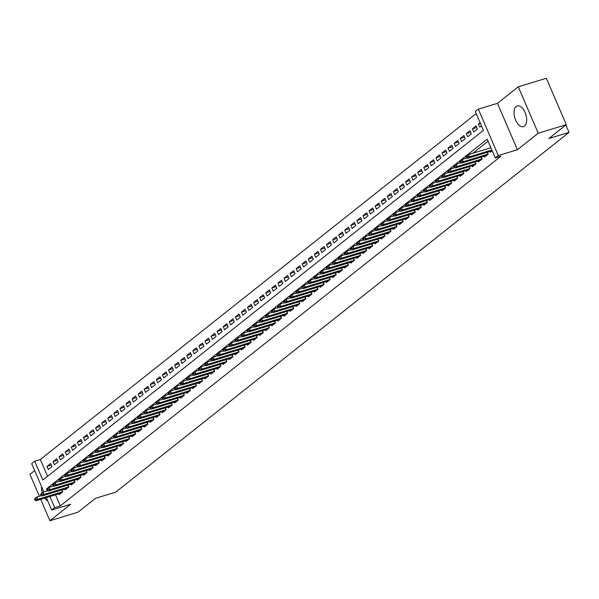 <?xml version="1.0" encoding="UTF-8"?>
<svg xmlns="http://www.w3.org/2000/svg" width="599" height="599" viewBox="0 0 599 599"><rect width="100%" height="100%" fill="white"/><g stroke="black" fill="none" stroke-linecap="round" stroke-linejoin="round"><path stroke-width="0.9" d="M516.136 106.502A10.812 5.75 -106.9 0 0 515.2 119.021A10.812 5.75 -106.9 0 0 523.496 126.629A10.812 5.75 -106.9 0 0 524.559 126.067A10.812 5.75 -106.9 0 0 525.495 113.548A10.812 5.75 -106.9 0 0 517.199 105.941A10.812 5.75 -106.9 0 0 516.136 106.502M41.541 486.53A10.812 5.75 -106.9 0 0 42.282 492.752M44.775 498.076A10.812 5.75 -106.9 0 0 47.785 501.041M43.862 491.936L31.672 463.633L34.712 461.223L42.814 480.031L483.415 130.372L475.314 111.564L478.354 109.153L498.338 155.545L495.298 157.956L487.197 139.148L46.595 488.806L46.872 489.443M497.44 103.335L517.424 149.728L538.239 133.21L566.31 124.659L546.333 78.267L518.255 86.818L497.44 103.335L478.354 109.153M34.675 470.589L29.95 474.341L39.392 496.272M476.198 113.608L40.328 459.515L34.712 461.223M538.239 133.21L518.255 86.818M40.71 499.311L49.934 520.733L70.742 504.216L51.656 510.026L46.31 497.604M566.31 124.659L548.841 138.526L569.05 132.372L115.689 492.161L95.473 498.316L78.005 512.182L49.934 520.733M490.259 151.382L490.611 152.221L492.266 150.911M484.179 156.212L484.539 157.043L488.185 154.145L487.369 152.266M478.099 161.034L478.459 161.865L482.105 158.975L481.296 157.088M472.027 165.856L472.379 166.687L476.025 163.797L475.217 161.91M465.947 170.678L466.307 171.509L469.953 168.619L469.137 166.732M459.867 175.5L460.227 176.331L463.873 173.44L463.064 171.554M453.795 180.321L454.154 181.153L457.793 178.262L456.985 176.376M447.715 185.143L448.074 185.982L451.721 183.084L450.905 181.205M441.635 189.973L441.995 190.804L445.641 187.906L444.832 186.027M435.563 194.795L435.922 195.626L439.569 192.728L438.753 190.849M429.483 199.617L429.842 200.448L433.489 197.558L432.68 195.671M423.403 204.439L423.763 205.27L427.409 202.38L426.6 200.493M417.331 209.261L417.69 210.092L421.337 207.202L420.52 205.315M411.251 214.083L411.61 214.914L415.257 212.024L414.448 210.137M405.171 218.905L405.53 219.743L409.177 216.845L408.368 214.959M399.099 223.727L399.458 224.565L403.105 221.667L402.288 219.788M393.019 228.556L393.378 229.387L397.025 226.489L396.216 224.61M386.939 233.378L387.298 234.209L390.945 231.311L390.136 229.432M380.867 238.2L381.226 239.031L384.872 236.141L384.056 234.254M374.787 243.022L375.146 243.853L378.793 240.963L377.984 239.076M368.707 247.844L369.066 248.675L372.713 245.785L371.904 243.898M362.635 252.666L362.994 253.497L366.64 250.607L365.824 248.72M356.555 257.488L356.914 258.326L360.561 255.429L359.752 253.542M350.475 262.31L350.834 263.148L354.481 260.251L353.672 258.371M344.403 267.139L344.762 267.97L348.408 265.072L347.592 263.193M338.323 271.961L338.682 272.792L342.329 269.894L341.52 268.015M332.25 276.783L332.602 277.614L336.249 274.724L335.44 272.837M326.17 281.605L326.53 282.436L330.176 279.546L329.36 277.659M320.091 286.427L320.45 287.258L324.096 284.368L323.288 282.481M314.018 291.249L314.37 292.08L318.017 289.19L317.208 287.303M307.938 296.071L308.298 296.909L311.944 294.012L311.128 292.125M301.859 300.893L302.218 301.731L305.864 298.834L305.056 296.954M295.786 305.722L296.138 306.553L299.785 303.656L298.976 301.776M289.706 310.544L290.066 311.375L293.712 308.478L292.896 306.598M283.627 315.366L283.986 316.197L287.632 313.307L286.824 311.42M277.554 320.188L277.914 321.019L281.56 318.129L280.744 316.242M271.474 325.01L271.834 325.841L275.48 322.951L274.671 321.064M265.394 329.832L265.754 330.663L269.4 327.773L268.592 325.886M259.322 334.654L259.681 335.492L263.328 332.595L262.512 330.708M253.242 339.476L253.602 340.314L257.248 337.417L256.439 335.537M247.162 344.305L247.522 345.136L251.168 342.239L250.36 340.359M241.09 349.127L241.449 349.958L245.096 347.061L244.28 345.181M235.01 353.949L235.37 354.78L239.016 351.89L238.207 350.003M228.93 358.771L229.29 359.602L232.936 356.712L232.127 354.825M222.858 363.593L223.217 364.424L226.864 361.534L226.048 359.647M216.778 368.415L217.138 369.246L220.784 366.356L219.975 364.469M210.698 373.237L211.058 374.076L214.704 371.178L213.895 369.298M204.626 378.059L204.985 378.897L208.632 376L207.816 374.12M198.546 382.888L198.905 383.719L202.552 380.822L201.743 378.942M192.466 387.71L192.826 388.541L196.472 385.644L195.663 383.764M186.394 392.532L186.753 393.363L190.4 390.473L189.583 388.586M180.314 397.354L180.673 398.185L184.32 395.295L183.511 393.408M174.242 402.176L174.594 403.007L178.24 400.117L177.431 398.23M168.162 406.998L168.521 407.829L172.168 404.939L171.351 403.052M162.082 411.82L162.441 412.659L166.088 409.761L165.279 407.882M156.01 416.642L156.361 417.481L160.008 414.583L159.199 412.704M149.93 421.471L150.289 422.302L153.936 419.405L153.119 417.525M143.85 426.293L144.209 427.124L147.856 424.234L147.047 422.347M137.777 431.115L138.129 431.946L141.776 429.056L140.967 427.169M131.698 435.937L132.057 436.768L135.703 433.878L134.887 431.991M125.618 440.759L125.977 441.59L129.624 438.7L128.815 436.813M119.545 445.581L119.905 446.42L123.551 443.522L122.735 441.635M113.466 450.403L113.825 451.242L117.471 448.344L116.663 446.465M107.386 455.233L107.745 456.064L111.392 453.166L110.583 451.287M101.313 460.054L101.673 460.886L105.319 457.988L104.503 456.109M95.234 464.876L95.593 465.708L99.239 462.817L98.431 460.931M89.154 469.698L89.513 470.529L93.159 467.639L92.351 465.752M83.081 474.52L83.441 475.351L87.087 472.461L86.271 470.574M77.001 479.342L77.361 480.173L81.007 477.283L80.199 475.396M70.922 484.164L71.281 485.003L74.927 482.105L74.119 480.218M64.849 488.986L65.209 489.825L68.855 486.927L68.039 485.048M51.304 465.116L46.977 466.434L50.623 463.536L51.978 466.673L48.332 469.564L46.977 466.434M57.384 460.294L53.056 461.612L56.703 458.714L58.051 461.851L54.404 464.742L53.056 461.612M63.457 455.472L59.136 456.79L62.783 453.892L64.13 457.03L60.484 459.92L59.136 456.79M69.536 450.643L65.209 451.96L68.855 449.07L70.21 452.208L66.564 455.098L65.209 451.96M75.616 445.821L71.288 447.139L74.935 444.248L76.283 447.378L72.636 450.276L71.288 447.139M81.689 440.999L77.368 442.317L81.015 439.426L82.362 442.556L78.716 445.454L77.368 442.317M87.768 436.177L83.441 437.495L87.087 434.604L88.435 437.734L84.788 440.632L83.441 437.495M93.841 431.355L89.521 432.673L93.167 429.775L94.515 432.912L90.868 435.81L89.521 432.673M99.921 426.533L95.593 427.851L99.239 424.953L100.595 428.09L96.948 430.981L95.593 427.851M106.001 421.711L101.673 423.029L105.319 420.131L106.667 423.268L103.021 426.159L101.673 423.029M112.073 416.889L107.753 418.207L111.399 415.309L112.747 418.446L109.1 421.337L107.753 418.207M118.153 412.06L113.825 413.377L117.471 410.487L118.827 413.624L115.18 416.515L113.825 413.377M124.233 407.238L119.905 408.555L123.551 405.665L124.899 408.795L121.253 411.693L119.905 408.555M130.305 402.416L125.985 403.733L129.631 400.843L130.979 403.973L127.332 406.871L125.985 403.733M136.385 397.594L132.057 398.912L135.703 396.021L137.059 399.151L133.412 402.049L132.057 398.912M142.465 392.772L138.137 394.09L141.783 391.192L143.131 394.329L139.485 397.227L138.137 394.09M148.537 387.95L144.217 389.268L147.863 386.37L149.211 389.507L145.564 392.397L144.217 389.268M154.617 383.128L150.289 384.446L153.936 381.548L155.291 384.685L151.644 387.575L150.289 384.446M160.697 378.306L156.369 379.624L160.015 376.726L161.363 379.863L157.717 382.754L156.369 379.624M166.769 373.477L162.449 374.794L166.095 371.904L167.443 375.041L163.797 377.932L162.449 374.794M172.849 368.655L168.521 369.972L172.168 367.082L173.523 370.212L169.876 373.11L168.521 369.972M178.929 363.833L174.601 365.15L178.247 362.26L179.595 365.39L175.949 368.288L174.601 365.15M185.001 359.011L180.681 360.328L184.327 357.438L185.675 360.568L182.029 363.466L180.681 360.328M191.081 354.189L186.753 355.507L190.4 352.609L191.755 355.746L188.108 358.644L186.753 355.507M197.161 349.367L192.833 350.685L196.479 347.787L197.827 350.924L194.181 353.814L192.833 350.685M203.233 344.545L198.913 345.863L202.559 342.965L203.907 346.102L200.261 348.992L198.913 345.863M209.313 339.723L204.985 341.041L208.632 338.143L209.987 341.28L206.341 344.17L204.985 341.041M215.393 334.893L211.065 336.211L214.712 333.321L216.059 336.458L212.413 339.348L211.065 336.211M221.465 330.071L217.145 331.389L220.791 328.499L222.139 331.629L218.493 334.527L217.145 331.389M227.545 325.25L223.217 326.567L226.864 323.677L228.219 326.807L224.573 329.705L223.217 326.567M233.625 320.428L229.297 321.745L232.944 318.855L234.291 321.985L230.645 324.883L229.297 321.745M239.697 315.606L235.377 316.923L239.023 314.026L240.371 317.163L236.725 320.061L235.377 316.923M245.777 310.784L241.449 312.101L245.096 309.204L246.444 312.341L242.797 315.231L241.449 312.101M251.857 305.962L247.529 307.28L251.176 304.382L252.523 307.519L248.877 310.409L247.529 307.28M257.929 301.14L253.602 302.45L257.248 299.56L258.603 302.697L254.957 305.587L253.602 302.45M264.009 296.31L259.681 297.628L263.328 294.738L264.676 297.875L261.029 300.765L259.681 297.628M270.082 291.488L265.761 292.806L269.408 289.916L270.755 293.046L267.109 295.943L265.761 292.806M276.161 286.666L271.834 287.984L275.48 285.094L276.835 288.224L273.189 291.121L271.834 287.984M282.241 281.844L277.914 283.162L281.56 280.272L282.908 283.402L279.261 286.3L277.914 283.162M288.314 277.023L283.993 278.34L287.64 275.443L288.988 278.58L285.341 281.478L283.993 278.34M294.394 272.201L290.066 273.518L293.712 270.621L295.067 273.758L291.421 276.648L290.066 273.518M300.473 267.379L296.146 268.696L299.792 265.799L301.14 268.936L297.493 271.826L296.146 268.696M306.546 262.557L302.225 263.867L305.872 260.977L307.22 264.114L303.573 267.004L302.225 263.867M312.626 257.727L308.298 259.045L311.944 256.155L313.299 259.292L309.653 262.182L308.298 259.045M318.705 252.905L314.378 254.223L318.024 251.333L319.372 254.463L315.725 257.36L314.378 254.223M324.778 248.083L320.458 249.401L324.104 246.511L325.452 249.641L321.805 252.538L320.458 249.401M330.858 243.261L326.53 244.579L330.176 241.682L331.532 244.819L327.885 247.716L326.53 244.579M336.938 238.439L332.61 239.757L336.256 236.86L337.604 239.997L333.957 242.887L332.61 239.757M343.01 233.617L338.69 234.935L342.336 232.038L343.684 235.175L340.037 238.065L338.69 234.935M349.09 228.796L344.762 230.113L348.408 227.216L349.764 230.353L346.117 233.243L344.762 230.113M355.17 223.974L350.842 225.284L354.488 222.394L355.836 225.531L352.19 228.421L350.842 225.284M361.242 219.144L356.922 220.462L360.568 217.572L361.916 220.709L358.269 223.599L356.922 220.462M367.322 214.322L362.994 215.64L366.64 212.75L367.996 215.88L364.349 218.777L362.994 215.64M373.402 209.5L369.074 210.818L372.72 207.928L374.068 211.058L370.422 213.955L369.074 210.818M379.474 204.678L375.154 205.996L378.8 203.098L380.148 206.236L376.501 209.133L375.154 205.996M385.554 199.856L381.226 201.174L384.872 198.276L386.228 201.414L382.581 204.304L381.226 201.174M391.634 195.034L387.306 196.352L390.952 193.455L392.3 196.592L388.654 199.482L387.306 196.352M397.706 190.212L393.386 191.53L397.032 188.633L398.38 191.77L394.734 194.66L393.386 191.53M403.786 185.383L399.458 186.701L403.105 183.811L404.452 186.948L400.806 189.838L399.458 186.701M409.866 180.561L405.538 181.879L409.184 178.989L410.532 182.118L406.886 185.016L405.538 181.879M415.938 175.739L411.61 177.057L415.257 174.167L416.612 177.297L412.966 180.194L411.61 177.057M422.018 170.917L417.69 172.235L421.337 169.345L422.684 172.475L419.038 175.372L417.69 172.235M428.09 166.095L423.77 167.413L427.416 164.515L428.764 167.653L425.118 170.55L423.77 167.413M434.17 161.273L429.842 162.591L433.489 159.693L434.844 162.831L431.198 165.721L429.842 162.591M440.25 156.451L435.922 157.769L439.569 154.871L440.916 158.009L437.27 160.899L435.922 157.769M446.322 151.629L442.002 152.947L445.649 150.05L446.996 153.187L443.35 156.077L442.002 152.947M452.402 146.8L448.074 148.118L451.721 145.228L453.076 148.365L449.43 151.255L448.074 148.118M458.482 141.978L454.154 143.296L457.801 140.406L459.148 143.535L455.502 146.433L454.154 143.296M464.554 137.156L460.234 138.474L463.881 135.584L465.228 138.713L461.582 141.611L460.234 138.474M470.634 132.334L466.307 133.652L469.953 130.762L471.308 133.891L467.662 136.789L466.307 133.652M476.714 127.512L472.386 128.83L476.033 125.932L477.381 129.07L473.734 131.967L472.386 128.83M40.328 459.515L47.546 476.272M480.113 122.698L478.466 124.008L479.814 127.138L481.461 125.835M55.527 494.796L60.312 505.908L500.914 156.249L495.298 157.956M488.08 141.192L472.925 153.217M58.769 493.816L59.129 494.647L62.775 491.749L61.967 489.87M569.05 132.372L565.875 125.004M517.424 149.728L498.338 155.545M60.312 505.908L54.696 507.615L51.656 510.026M49.912 496.511L54.696 507.615M47.673 488.477L46.595 488.806M480.42 123.409L478.466 124.008M34.472 499.499L34.637 499.873L35.551 499.154L35.386 498.772L34.472 499.499L35.071 498.473L36.898 497.028L37.872 499.289L62.753 491.704M35.386 498.772L36.898 497.028L41.608 495.598M61.031 493.134L36.045 500.734L37.872 499.289L35.551 499.154M34.637 499.873L36.045 500.734M40.552 494.677L40.717 495.051L41.623 494.332L41.466 493.95L40.552 494.677L41.151 493.651L42.978 492.206L43.944 494.46L68.833 486.882M41.466 493.95L42.978 492.206L47.68 490.776M67.11 488.312L42.125 495.912L43.944 494.46L41.623 494.332M40.717 495.051L42.125 495.912M46.632 489.855L46.789 490.229L47.703 489.503L47.538 489.128L46.632 489.855L47.231 488.829L49.051 487.384L50.024 489.638L74.912 482.06M47.538 489.128L49.051 487.384L53.76 485.946M73.19 483.49L48.197 491.09L50.024 489.638L47.703 489.503M46.789 490.229L48.197 491.09M52.705 485.033L52.869 485.407L53.783 484.681L53.618 484.306L52.705 485.033L53.304 484.007L55.13 482.562L56.104 484.816L80.985 477.238M53.618 484.306L55.13 482.562L59.84 481.124M79.263 478.668L54.277 486.261L56.104 484.816L53.783 484.681M52.869 485.407L54.277 486.261M58.784 480.211L58.949 480.585L59.855 479.859L59.698 479.485L58.784 480.211L59.383 479.185L61.203 477.74L62.176 479.994L87.065 472.409M59.698 479.485L61.203 477.74L65.912 476.302M85.343 473.839L60.357 481.439L62.176 479.994L59.855 479.859M58.949 480.585L60.357 481.439M64.864 475.381L65.021 475.763L65.935 475.037L65.77 474.663L64.864 475.381L65.463 474.363L67.283 472.918L68.256 475.172L93.145 467.587M65.77 474.663L67.283 472.918L71.992 471.48M91.422 469.017L66.429 476.617L68.256 475.172L65.935 475.037M65.021 475.763L66.429 476.617M70.937 470.559L71.101 470.941L72.015 470.215L71.85 469.841L70.937 470.559L71.536 469.541L73.363 468.089L74.336 470.35L99.217 462.765M71.85 469.841L73.363 468.089L78.072 466.658M97.495 464.195L72.509 471.795L74.336 470.35L72.015 470.215M71.101 470.941L72.509 471.795M77.016 465.737L77.181 466.112L78.087 465.393L77.93 465.019L77.016 465.737L77.615 464.719L79.435 463.267L80.408 465.528L105.297 457.943M77.93 465.019L79.435 463.267L84.145 461.836M103.575 459.373L78.589 466.973L80.408 465.528L78.087 465.393M77.181 466.112L78.589 466.973M83.096 460.916L83.254 461.29L84.167 460.571L84.002 460.189L83.096 460.916L83.695 459.89L85.515 458.445L86.488 460.706L111.369 453.121M84.002 460.189L85.515 458.445L90.224 457.015M109.647 454.551L84.661 462.151L86.488 460.706L84.167 460.571M83.254 461.29L84.661 462.151M89.169 456.094L89.333 456.468L90.247 455.749L90.082 455.367L89.169 456.094L89.768 455.068L91.595 453.623L92.568 455.876L117.449 448.299M90.082 455.367L91.595 453.623L96.304 452.193M115.727 449.729L90.741 457.329L92.568 455.876L90.247 455.749M89.333 456.468L90.741 457.329M95.248 451.272L95.413 451.646L96.319 450.92L96.162 450.545L95.248 451.272L95.847 450.246L97.667 448.801L98.64 451.054L123.529 443.477M96.162 450.545L97.667 448.801L102.377 447.363M121.807 444.907L96.821 452.507L98.64 451.054L96.319 450.92M95.413 451.646L96.821 452.507M101.328 446.45L101.486 446.824L102.399 446.098L102.234 445.723L101.328 446.45L101.927 445.424L103.747 443.979L104.72 446.233L129.601 438.648M102.234 445.723L103.747 443.979L108.456 442.541M127.879 440.085L102.893 447.678L104.72 446.233L102.399 446.098M101.486 446.824L102.893 447.678M107.401 441.628L107.565 442.002L108.479 441.276L108.314 440.901L107.401 441.628L108 440.602L109.827 439.157L110.8 441.411L135.681 433.826M108.314 440.901L109.827 439.157L114.536 437.719M133.959 435.256L108.973 442.856L110.8 441.411L108.479 441.276M107.565 442.002L108.973 442.856M113.481 436.798L113.645 437.18L114.551 436.454L114.394 436.079L113.481 436.798L114.08 435.78L115.899 434.335L116.872 436.589L141.761 429.004M114.394 436.079L115.899 434.335L120.609 432.897M140.039 430.434L115.053 438.034L116.872 436.589L114.551 436.454M113.645 437.18L115.053 438.034M119.56 431.976L119.718 432.358L120.631 431.632L120.466 431.258L119.56 431.976L120.159 430.958L121.979 429.505L122.952 431.767L147.833 424.182M120.466 431.258L121.979 429.505L126.688 428.075M146.111 425.612L121.125 433.212L122.952 431.767L120.631 431.632M119.718 432.358L121.125 433.212M125.633 427.154L125.797 427.529L126.711 426.81L126.546 426.436L125.633 427.154L126.232 426.136L128.059 424.684L129.025 426.945L153.913 419.36M126.546 426.436L128.059 424.684L132.768 423.253M152.191 420.79L127.205 428.39L129.025 426.945L126.711 426.81M125.797 427.529L127.205 428.39M131.713 422.332L131.87 422.707L132.783 421.988L132.626 421.606L131.713 422.332L132.312 421.307L134.131 419.862L135.104 422.123L159.993 414.538M132.626 421.606L134.131 419.862L138.841 418.431M158.271 415.968L133.285 423.568L135.104 422.123L132.783 421.988M131.87 422.707L133.285 423.568M137.785 417.51L137.95 417.885L138.863 417.166L138.698 416.784L137.785 417.51L138.384 416.485L140.211 415.04L141.184 417.293L166.065 409.716M138.698 416.784L140.211 415.04L144.921 413.602M164.343 411.146L139.357 418.746L141.184 417.293L138.863 417.166M137.95 417.885L139.357 418.746M143.865 412.689L144.03 413.063L144.943 412.337L144.778 411.962L143.865 412.689L144.464 411.663L146.291 410.218L147.257 412.471L172.145 404.894M144.778 411.962L146.291 410.218L150.993 408.78M170.423 406.324L145.437 413.924L147.257 412.471L144.943 412.337M144.03 413.063L145.437 413.924M149.945 407.867L150.102 408.241L151.015 407.515L150.858 407.14L149.945 407.867L150.544 406.841L152.363 405.396L153.337 407.649L178.225 400.065M150.858 407.14L152.363 405.396L157.073 403.958M176.503 401.502L151.517 409.095L153.337 407.649L151.015 407.515M150.102 408.241L151.517 409.095M156.017 403.045L156.182 403.419L157.095 402.693L156.931 402.318L156.017 403.045L156.616 402.019L158.443 400.574L159.416 402.827L184.297 395.243M156.931 402.318L158.443 400.574L163.153 399.136M182.575 396.673L157.589 404.273L159.416 402.827L157.095 402.693M156.182 403.419L157.589 404.273M162.097 398.215L162.262 398.597L163.168 397.871L163.01 397.496L162.097 398.215L162.696 397.197L164.523 395.752L165.489 398.006L190.377 390.421M163.01 397.496L164.523 395.752L169.225 394.314M188.655 391.851L163.669 399.451L165.489 398.006L163.168 397.871M162.262 398.597L163.669 399.451M168.177 393.393L168.334 393.775L169.247 393.049L169.09 392.674L168.177 393.393L168.776 392.375L170.595 390.922L171.569 393.184L196.457 385.599M169.09 392.674L170.595 390.922L175.305 389.492M194.735 387.029L169.749 394.629L171.569 393.184L169.247 393.049M168.334 393.775L169.749 394.629M174.249 388.571L174.414 388.946L175.327 388.227L175.163 387.853L174.249 388.571L174.848 387.546L176.675 386.1L177.648 388.362L202.529 380.777M175.163 387.853L176.675 386.1L181.385 384.67M200.807 382.207L175.821 389.807L177.648 388.362L175.327 388.227M174.414 388.946L175.821 389.807M180.329 383.749L180.494 384.124L181.4 383.405L181.242 383.023L180.329 383.749L180.928 382.724L182.755 381.278L183.721 383.54L208.609 375.955M181.242 383.023L182.755 381.278L187.457 379.848M206.887 377.385L181.901 384.985L183.721 383.54L181.4 383.405M180.494 384.124L181.901 384.985M186.409 378.927L186.566 379.302L187.48 378.583L187.315 378.201L186.409 378.927L187.008 377.902L188.827 376.457L189.801 378.71L214.689 371.133M187.315 378.201L188.827 376.457L193.537 375.019M212.967 372.563L187.981 380.163L189.801 378.71L187.48 378.583M186.566 379.302L187.981 380.163M192.481 374.105L192.646 374.48L193.559 373.754L193.395 373.379L192.481 374.105L193.08 373.08L194.907 371.635L195.88 373.888L220.761 366.311M193.395 373.379L194.907 371.635L199.617 370.197M219.039 367.741L194.054 375.341L195.88 373.888L193.559 373.754M192.646 374.48L194.054 375.341M198.561 369.284L198.726 369.658L199.632 368.932L199.474 368.557L198.561 369.284L199.16 368.258L200.987 366.813L201.953 369.066L226.841 361.482M199.474 368.557L200.987 366.813L205.689 365.375M225.119 362.919L200.133 370.511L201.953 369.066L199.632 368.932M198.726 369.658L200.133 370.511M204.641 364.462L204.798 364.836L205.712 364.11L205.547 363.735L204.641 364.462L205.24 363.436L207.059 361.991L208.033 364.244L232.921 356.66M205.547 363.735L207.059 361.991L211.769 360.553M231.199 358.09L206.206 365.69L208.033 364.244L205.712 364.11M204.798 364.836L206.206 365.69M210.713 359.632L210.878 360.014L211.791 359.288L211.627 358.913L210.713 359.632L211.312 358.614L213.139 357.161L214.113 359.422L238.994 351.838M211.627 358.913L213.139 357.161L217.849 355.731M237.271 353.268L212.286 360.868L214.113 359.422L211.791 359.288M210.878 360.014L212.286 360.868M216.793 354.81L216.958 355.192L217.864 354.466L217.707 354.091L216.793 354.81L217.392 353.792L219.212 352.339L220.185 354.601L245.073 347.016M217.707 354.091L219.212 352.339L223.921 350.909M243.351 348.446L218.365 356.046L220.185 354.601L217.864 354.466M216.958 355.192L218.365 356.046M222.873 349.988L223.03 350.363L223.944 349.644L223.779 349.269L222.873 349.988L223.472 348.962L225.291 347.517L226.265 349.779L251.153 342.194M223.779 349.269L225.291 347.517L230.001 346.087M249.431 343.624L224.438 351.224L226.265 349.779L223.944 349.644M223.03 350.363L224.438 351.224M228.945 345.166L229.11 345.541L230.023 344.822L229.859 344.44L228.945 345.166L229.544 344.14L231.371 342.695L232.345 344.957L257.226 337.372M229.859 344.44L231.371 342.695L236.081 341.265M255.503 338.802L230.518 346.402L232.345 344.957L230.023 344.822M229.11 345.541L230.518 346.402M235.025 340.344L235.19 340.719L236.096 339.992L235.939 339.618L235.025 340.344L235.624 339.319L237.444 337.873L238.417 340.127L263.305 332.55M235.939 339.618L237.444 337.873L242.153 336.436M261.583 333.98L236.598 341.58L238.417 340.127L236.096 339.992M235.19 340.719L236.598 341.58M241.105 335.522L241.262 335.897L242.176 335.17L242.011 334.796L241.105 335.522L241.704 334.497L243.523 333.051L244.497 335.305L269.378 327.728M242.011 334.796L243.523 333.051L248.233 331.614M267.656 329.158L242.67 336.758L244.497 335.305L242.176 335.17M241.262 335.897L242.67 336.758M247.177 330.7L247.342 331.075L248.256 330.349L248.091 329.974L247.177 330.7L247.776 329.675L249.603 328.23L250.577 330.483L275.458 322.898M248.091 329.974L249.603 328.23L254.313 326.792M273.736 324.336L248.75 331.928L250.577 330.483L248.256 330.349M247.342 331.075L248.75 331.928M253.257 325.871L253.422 326.253L254.328 325.527L254.171 325.152L253.257 325.871L253.856 324.853L255.676 323.408L256.649 325.661L281.537 318.076M254.171 325.152L255.676 323.408L260.385 321.97M279.815 319.507L254.83 327.106L256.649 325.661L254.328 325.527M253.422 326.253L254.83 327.106M259.337 321.049L259.494 321.431L260.408 320.705L260.243 320.33L259.337 321.049L259.936 320.031L261.756 318.578L262.729 320.839L287.61 313.255M260.243 320.33L261.756 318.578L266.465 317.148M285.888 314.685L260.902 322.284L262.729 320.839L260.408 320.705M259.494 321.431L260.902 322.284M265.409 316.227L265.574 316.601L266.488 315.883L266.323 315.508L265.409 316.227L266.008 315.209L267.835 313.756L268.809 316.017L293.69 308.433M266.323 315.508L267.835 313.756L272.545 312.326M291.968 309.863L266.982 317.463L268.809 316.017L266.488 315.883M265.574 316.601L266.982 317.463M271.489 311.405L271.654 311.779L272.56 311.061L272.403 310.679L271.489 311.405L272.088 310.379L273.908 308.934L274.881 311.195L299.77 303.611M272.403 310.679L273.908 308.934L278.617 307.504M298.047 305.041L273.062 312.641L274.881 311.195L272.56 311.061M271.654 311.779L273.062 312.641M277.569 306.583L277.726 306.958L278.64 306.239L278.475 305.857L277.569 306.583L278.168 305.557L279.988 304.112L280.961 306.374L305.842 298.789M278.475 305.857L279.988 304.112L284.697 302.682M304.12 300.219L279.134 307.819L280.961 306.374L278.64 306.239M277.726 306.958L279.134 307.819M283.641 301.761L283.806 302.136L284.72 301.409L284.555 301.035L283.641 301.761L284.24 300.735L286.067 299.29L287.033 301.544L311.922 293.967M284.555 301.035L286.067 299.29L290.777 297.853M310.2 295.397L285.214 302.997L287.033 301.544L284.72 301.409M283.806 302.136L285.214 302.997M289.721 296.939L289.879 297.314L290.792 296.587L290.635 296.213L289.721 296.939L290.32 295.913L292.14 294.468L293.113 296.722L318.002 289.145M290.635 296.213L292.14 294.468L296.849 293.031M316.279 290.575L291.294 298.175L293.113 296.722L290.792 296.587M289.879 297.314L291.294 298.175M295.794 292.117L295.958 292.492L296.872 291.765L296.707 291.391L295.794 292.117L296.393 291.092L298.22 289.646L299.193 291.9L324.074 284.315M296.707 291.391L298.22 289.646L302.929 288.209M322.352 285.753L297.366 293.345L299.193 291.9L296.872 291.765M295.958 292.492L297.366 293.345M301.874 287.288L302.038 287.67L302.952 286.943L302.787 286.569L301.874 287.288L302.473 286.27L304.299 284.825L305.265 287.078L330.154 279.493M302.787 286.569L304.299 284.825L309.002 283.387M328.432 280.924L303.446 288.523L305.265 287.078L302.952 286.943M302.038 287.67L303.446 288.523M307.953 282.466L308.111 282.848L309.024 282.122L308.867 281.747L307.953 282.466L308.552 281.448L310.372 279.995L311.345 282.256L336.234 274.671M308.867 281.747L310.372 279.995L315.081 278.565M334.512 276.102L309.526 283.701L311.345 282.256L309.024 282.122M308.111 282.848L309.526 283.701M314.026 277.644L314.19 278.018L315.104 277.3L314.939 276.925L314.026 277.644L314.625 276.626L316.452 275.173L317.425 277.434L342.306 269.849M314.939 276.925L316.452 275.173L321.161 273.743M340.584 271.28L315.598 278.879L317.425 277.434L315.104 277.3M314.19 278.018L315.598 278.879M320.106 272.822L320.27 273.196L321.176 272.478L321.019 272.096L320.106 272.822L320.705 271.796L322.532 270.351L323.497 272.612L348.386 265.028M321.019 272.096L322.532 270.351L327.234 268.921M346.664 266.458L321.678 274.057L323.497 272.612L321.176 272.478M320.27 273.196L321.678 274.057M326.185 268L326.343 268.374L327.256 267.656L327.099 267.274L326.185 268L326.784 266.974L328.604 265.529L329.577 267.79L354.466 260.206M327.099 267.274L328.604 265.529L333.314 264.099M352.744 261.636L327.758 269.236L329.577 267.79L327.256 267.656M326.343 268.374L327.758 269.236M332.258 263.178L332.423 263.553L333.336 262.826L333.171 262.452L332.258 263.178L332.857 262.152L334.684 260.707L335.657 262.961L360.538 255.384M333.171 262.452L334.684 260.707L339.393 259.27M358.816 256.814L333.83 264.414L335.657 262.961L333.336 262.826M332.423 263.553L333.83 264.414M338.338 258.356L338.502 258.731L339.408 258.004L339.251 257.63L338.338 258.356L338.937 257.33L340.764 255.885L341.729 258.139L366.618 250.562M339.251 257.63L340.764 255.885L345.466 254.448M364.896 251.992L339.91 259.584L341.729 258.139L339.408 258.004M338.502 258.731L339.91 259.584M344.418 253.534L344.575 253.909L345.488 253.182L345.324 252.808L344.418 253.534L345.017 252.508L346.836 251.063L347.809 253.317L372.698 245.732M345.324 252.808L346.836 251.063L351.546 249.626M370.976 247.17L345.99 254.762L347.809 253.317L345.488 253.182M344.575 253.909L345.99 254.762M350.49 248.705L350.655 249.087L351.568 248.36L351.403 247.986L350.49 248.705L351.089 247.687L352.916 246.241L353.889 248.495L378.77 240.91M351.403 247.986L352.916 246.241L357.625 244.804M377.048 242.34L352.062 249.94L353.889 248.495L351.568 248.36M350.655 249.087L352.062 249.94M356.57 243.883L356.734 244.265L357.64 243.538L357.483 243.164L356.57 243.883L357.169 242.865L358.996 241.412L359.962 243.673L384.85 236.088M357.483 243.164L358.996 241.412L363.698 239.982M383.128 237.518L358.142 245.118L359.962 243.673L357.64 243.538M356.734 244.265L358.142 245.118M362.65 239.061L362.807 239.435L363.72 238.716L363.556 238.342L362.65 239.061L363.249 238.043L365.068 236.59L366.041 238.851L390.93 231.266M363.556 238.342L365.068 236.59L369.778 235.16M389.208 232.697L364.214 240.296L366.041 238.851L363.72 238.716M362.807 239.435L364.214 240.296M368.722 234.239L368.887 234.613L369.8 233.895L369.635 233.513L368.722 234.239L369.321 233.213L371.148 231.768L372.121 234.029L397.002 226.444M369.635 233.513L371.148 231.768L375.858 230.338M395.28 227.875L370.294 235.474L372.121 234.029L369.8 233.895M368.887 234.613L370.294 235.474M374.802 229.417L374.967 229.791L375.873 229.073L375.715 228.691L374.802 229.417L375.401 228.391L377.22 226.946L378.194 229.2L403.082 221.623M375.715 228.691L377.22 226.946L381.93 225.516M401.36 223.053L376.374 230.652L378.194 229.2L375.873 229.073M374.967 229.791L376.374 230.652M380.882 224.595L381.039 224.969L381.952 224.243L381.788 223.869L380.882 224.595L381.481 223.569L383.3 222.124L384.273 224.378L409.162 216.801M381.788 223.869L383.3 222.124L388.01 220.687M407.44 218.231L382.447 225.83L384.273 224.378L381.952 224.243M381.039 224.969L382.447 225.83M386.954 219.773L387.119 220.147L388.032 219.421L387.867 219.047L386.954 219.773L387.553 218.747L389.38 217.302L390.353 219.556L415.234 211.979M387.867 219.047L389.38 217.302L394.09 215.865M413.512 213.409L388.526 221.001L390.353 219.556L388.032 219.421M387.119 220.147L388.526 221.001M393.034 214.951L393.199 215.326L394.105 214.599L393.947 214.225L393.034 214.951L393.633 213.925L395.452 212.48L396.426 214.734L421.314 207.149M393.947 214.225L395.452 212.48L400.162 211.043M419.592 208.579L394.606 216.179L396.426 214.734L394.105 214.599M393.199 215.326L394.606 216.179M399.114 210.122L399.271 210.504L400.184 209.777L400.02 209.403L399.114 210.122L399.713 209.103L401.532 207.658L402.506 209.912L427.386 202.327M400.02 209.403L401.532 207.658L406.242 206.221M425.664 203.757L400.679 211.357L402.506 209.912L400.184 209.777M399.271 210.504L400.679 211.357M405.186 205.3L405.351 205.682L406.264 204.955L406.1 204.581L405.186 205.3L405.785 204.281L407.612 202.829L408.585 205.09L433.466 197.505M406.1 204.581L407.612 202.829L412.322 201.399M431.744 198.935L406.758 206.535L408.585 205.09L406.264 204.955M405.351 205.682L406.758 206.535M411.266 200.478L411.431 200.852L412.337 200.133L412.179 199.759L411.266 200.478L411.865 199.46L413.684 198.007L414.658 200.268L439.546 192.683M412.179 199.759L413.684 198.007L418.394 196.577M437.824 194.113L412.838 201.713L414.658 200.268L412.337 200.133M411.431 200.852L412.838 201.713M417.346 195.656L417.503 196.03L418.416 195.311L418.252 194.93L417.346 195.656L417.945 194.63L419.764 193.185L420.738 195.446L445.619 187.861M418.252 194.93L419.764 193.185L424.474 191.755M443.896 189.291L418.911 196.891L420.738 195.446L418.416 195.311M417.503 196.03L418.911 196.891M423.418 190.834L423.583 191.208L424.496 190.489L424.332 190.108L423.418 190.834L424.017 189.808L425.844 188.363L426.817 190.617L451.698 183.039M424.332 190.108L425.844 188.363L430.554 186.933M449.976 184.47L424.991 192.069L426.817 190.617L424.496 190.489M423.583 191.208L424.991 192.069M429.498 186.012L429.663 186.386L430.569 185.66L430.411 185.286L429.498 186.012L430.097 184.986L431.916 183.541L432.89 185.795L457.778 178.217M430.411 185.286L431.916 183.541L436.626 182.103M456.056 179.648L431.07 187.247L432.89 185.795L430.569 185.66M429.663 186.386L431.07 187.247M435.578 181.19L435.735 181.564L436.649 180.838L436.484 180.464L435.578 181.19L436.177 180.164L437.996 178.719L438.97 180.973L463.851 173.388M436.484 180.464L437.996 178.719L442.706 177.282M462.129 174.826L437.143 182.418L438.97 180.973L436.649 180.838M435.735 181.564L437.143 182.418M441.65 176.368L441.815 176.742L442.728 176.016L442.564 175.642L441.65 176.368L442.249 175.342L444.076 173.897L445.042 176.151L469.93 168.566M442.564 175.642L444.076 173.897L448.786 172.46M468.208 169.996L443.223 177.596L445.042 176.151L442.728 176.016M441.815 176.742L443.223 177.596M447.73 171.539L447.887 171.92L448.801 171.194L448.644 170.82L447.73 171.539L448.329 170.52L450.149 169.075L451.122 171.329L476.01 163.744M448.644 170.82L450.149 169.075L454.858 167.638M474.288 165.174L449.302 172.774L451.122 171.329L448.801 171.194M447.887 171.92L449.302 172.774M453.802 166.717L453.967 167.099L454.881 166.372L454.716 165.998L453.802 166.717L454.401 165.698L456.228 164.246L457.202 166.507L482.083 158.922M454.716 165.998L456.228 164.246L460.938 162.816M480.361 160.352L455.375 167.952L457.202 166.507L454.881 166.372M453.967 167.099L455.375 167.952M459.882 161.895L460.047 162.269L460.96 161.55L460.796 161.176L459.882 161.895L460.481 160.876L462.308 159.424L463.274 161.685L488.163 154.1M460.796 161.176L462.308 159.424L467.01 157.994M486.44 155.53L461.455 163.13L463.274 161.685L460.96 161.55M460.047 162.269L461.455 163.13M465.962 157.073L466.119 157.447L467.033 156.728L466.876 156.346L465.962 157.073L466.561 156.047L468.381 154.602L490.895 147.743M466.876 156.346L468.381 154.602L469.354 156.863L491.869 150.005M492.213 150.791L467.534 158.308L469.354 156.863L467.033 156.728M466.119 157.447L467.534 158.308M62.573 491.764L61.779 489.922M68.653 486.942L67.859 485.1M74.725 482.12L73.932 480.278M80.805 477.291L80.011 475.456M86.885 472.469L86.091 470.634M92.957 467.647L92.164 465.805M99.037 462.825L98.243 460.983M105.117 458.003L104.323 456.161M111.189 453.181L110.396 451.339M117.269 448.359L116.476 446.517M123.349 443.53L122.555 441.695M129.421 438.708L128.628 436.873M135.501 433.886L134.708 432.051M141.574 429.064L140.787 427.222M147.654 424.242L146.86 422.4M153.733 419.42L152.94 417.578M159.806 414.598L159.02 412.756M165.886 409.776L165.092 407.934M171.965 404.946L171.172 403.112M178.038 400.125L177.252 398.29M184.118 395.303L183.324 393.468M190.197 390.481L189.404 388.639M196.27 385.659L195.484 383.817M202.35 380.837L201.556 378.995M208.43 376.015L207.636 374.173M214.502 371.193L213.716 369.351M220.582 366.363L219.788 364.529M226.662 361.541L225.868 359.707M232.734 356.719L231.94 354.885M238.814 351.898L238.02 350.056M244.894 347.076L244.1 345.234M250.966 342.254L250.172 340.412M257.046 337.432L256.252 335.59M263.126 332.61L262.332 330.768M269.198 327.78L268.404 325.946M275.278 322.958L274.484 321.124M281.358 318.136L280.564 316.302M287.43 313.314L286.636 311.473M293.51 308.492L292.716 306.651M299.582 303.671L298.796 301.829M305.662 298.849L304.869 297.007M311.742 294.027L310.948 292.185M317.814 289.197L317.028 287.363M323.894 284.375L323.101 282.541M329.974 279.553L329.18 277.719M336.046 274.731L335.26 272.889M342.126 269.909L341.333 268.067M348.206 265.087L347.413 263.246M354.279 260.266L353.492 258.424M360.358 255.444L359.565 253.602M366.438 250.614L365.645 248.78M372.511 245.792L371.724 243.958M378.59 240.97L377.797 239.136M384.67 236.148L383.877 234.306M390.743 231.326L389.949 229.484M396.823 226.504L396.029 224.662M402.902 221.682L402.109 219.84M408.975 216.86L408.181 215.019M415.055 212.031L414.261 210.197M421.134 207.209L420.341 205.375M427.207 202.387L426.413 200.545M433.287 197.565L432.493 195.723M439.366 192.743L438.573 190.901M445.439 187.921L444.645 186.079M451.519 183.099L450.725 181.257M457.591 178.27L456.805 176.435M463.671 173.448L462.877 171.613M469.751 168.626L468.957 166.792M475.823 163.804L475.037 161.962M481.903 158.982L481.109 157.14M487.983 154.16L487.189 152.318"/></g></svg>

